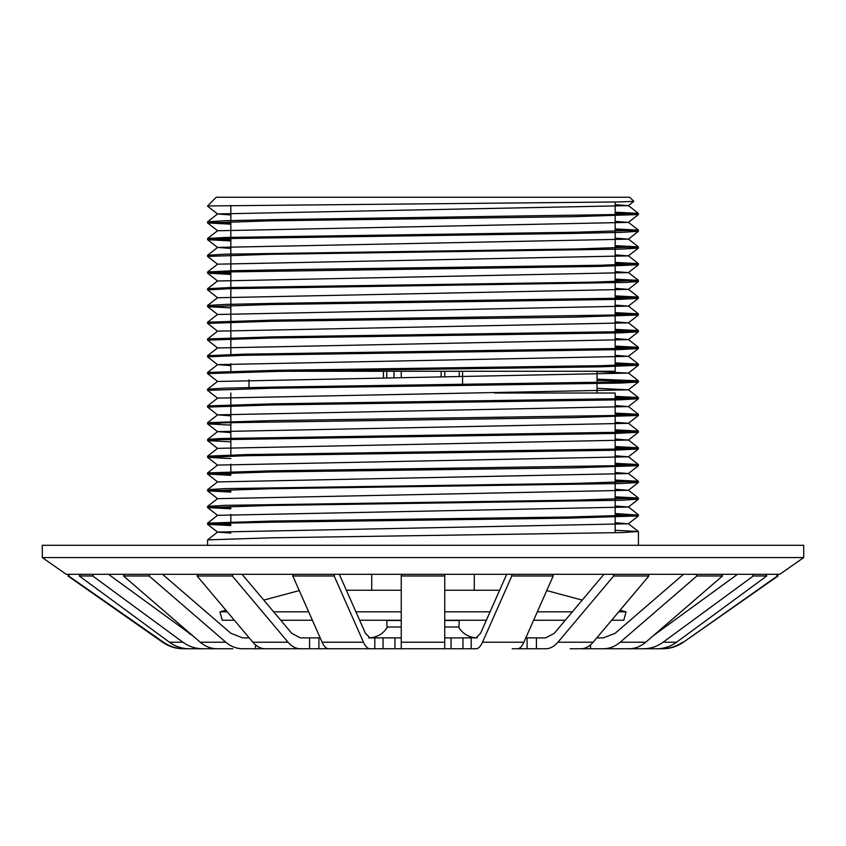<?xml version="1.0" encoding="UTF-8"?>
<svg xmlns="http://www.w3.org/2000/svg" width="846" height="846" viewBox="0 0 846 846"><rect width="100%" height="100%" fill="white"/><g stroke="black" fill="none" stroke-linecap="round" stroke-linejoin="round"><path stroke-width="1.27" d="M615.158 204.647L628.388 205.652L217.612 213.932L230.842 214.937M615.158 221.388L628.388 222.392L217.612 230.768L207.577 222.921L270.075 220.838L573.503 216.671L638.423 214.546L628.388 222.392M615.158 238.128L628.388 239.143L217.612 247.423L230.842 248.428M615.158 254.879L628.388 255.883L217.612 264.164L207.608 271.978L233.559 270.688L302.392 269.409L600.533 265.253L638.423 263.645L615.158 262.397M615.158 271.619L628.388 272.624L217.612 280.999L207.577 273.152L232.354 271.862L599.56 266.405L638.423 264.777L628.388 272.624M615.158 288.359L628.388 289.374L217.612 297.739L207.577 289.892L229.89 288.666L625.416 282.448L638.392 281.559L638.392 280.343L615.158 279.138M615.158 305.11L628.388 306.115L217.612 314.49L207.577 306.633L270.075 304.549L620.858 299.347L638.392 298.31L638.392 297.083L615.158 295.878M615.158 321.85L628.388 322.855L217.612 331.135L207.608 338.95L272.497 336.867L622.18 331.664L638.392 330.575L615.158 329.369M615.158 338.59L628.388 339.595L217.612 347.97L207.577 340.124L270.075 338.04L620.858 332.838L638.392 331.791L638.423 330.617M615.158 355.341L628.388 356.346L217.612 364.626L230.842 365.631M597.033 371.553L628.388 373.086L217.612 381.461L207.577 373.604L277.573 371.394L602.014 366.804L638.423 365.239L628.388 373.086M597.033 388.293L628.388 389.826L217.612 398.117L207.608 405.921L272.497 403.838L622.18 398.635L638.392 397.546L615.158 396.34M615.158 405.572L628.388 406.577L217.612 414.857L230.842 415.862M615.158 422.313L628.388 423.317L217.612 431.597L230.842 432.613M615.158 439.053L628.388 440.057L217.612 448.348L207.608 456.153L246.197 454.577L613.54 449.12L638.423 447.82L615.158 446.572M615.158 455.793L628.388 456.808L217.612 465.089L207.608 472.893L272.497 470.81L622.18 465.607L638.392 464.528L615.158 463.312M615.158 472.544L628.388 473.549L217.612 481.924L207.577 474.067L270.075 471.983L573.503 467.827L638.423 465.702L628.388 473.549M615.158 489.284L628.388 490.289L217.612 498.664L207.577 490.817L270.075 488.734L620.858 483.521L638.392 482.484L638.392 481.268L615.158 480.063M615.158 506.024L628.388 507.04L217.612 515.32L207.608 523.124L271.883 521.051L568.11 517.012L637.493 515.045L615.158 513.543M615.158 522.775L628.388 523.78L217.612 532.06L207.608 539.875L271.883 537.802L622.022 532.589L638.392 531.5L615.158 530.294M230.842 525.546L207.608 524.34L217.612 532.155L230.842 533.065M230.842 223.037L212.42 222.35M207.577 222.921L207.608 221.747L225.142 220.7L272.497 219.664L622.18 214.45L638.392 213.372L615.158 212.166M217.612 264.259L207.608 256.444L207.577 255.27L225.142 254.191L575.925 248.978L638.423 246.905L615.158 245.647M230.842 239.778L212.42 239.09M230.842 240.909L207.608 239.704L207.608 238.487L225.142 237.44L575.925 232.238L638.423 230.154L615.158 228.906M207.577 289.892L207.608 288.719L229.89 287.534L591.766 282.173L638.423 280.386M230.842 273.269L212.42 272.581M207.577 273.152L207.608 271.978M207.577 306.633L207.608 305.459L225.142 304.423L272.497 303.376L622.18 298.173L638.423 297.126L628.388 289.279M217.612 314.395L207.608 322.199L272.497 320.126L622.18 314.913L638.392 313.834L615.158 312.629M217.612 364.711L207.608 356.906L207.608 355.69L243.86 354.167L619.97 348.467L638.392 347.315L615.158 346.109M207.577 340.124L207.608 338.95M217.612 364.626L207.608 372.43L277.573 370.262L603.431 365.641L638.423 364.108L615.158 362.86M638.423 380.848L638.392 382.022L620.858 383.069L270.075 388.272L207.577 390.355L207.608 389.181L225.142 388.134L272.497 387.098L622.18 381.895L638.392 380.806L597.033 379.167M217.612 414.942L207.608 407.138L207.608 405.921M230.842 441.834L207.608 440.629L207.608 439.412L220.542 438.524L615.719 432.317L638.423 431.079L615.158 429.831M217.612 414.857L207.608 422.662L272.497 420.578L622.18 415.375L638.392 414.297L615.158 413.091M230.842 474.183L212.42 473.506M230.842 458.574L207.608 457.369L207.608 456.153M230.842 490.934L212.42 490.246M230.842 492.065L207.608 490.86L207.608 489.644L225.142 488.597L575.925 483.394L638.423 481.311M230.842 507.674L212.42 506.987M230.842 508.806L207.608 507.6L207.608 506.384L225.142 505.337L575.925 500.134L638.423 498.051L615.158 496.803M230.842 524.414L212.42 523.737M207.577 545.3L207.608 539.875M207.608 524.34L223.979 523.251L270.678 522.204L568.11 518.143L638.423 515.933L628.388 523.78M633.58 515.362L615.158 514.675M207.577 507.558L270.075 505.474L620.858 500.272L638.423 499.182L638.392 498.008L628.388 490.204M633.58 498.622L615.158 497.934M633.58 481.871L615.158 481.194M230.842 475.325L207.608 474.109M633.58 465.131L615.158 464.454M207.577 457.326L245.224 455.73L612.335 450.284L638.392 448.993L638.392 447.777L628.388 439.973M633.58 448.391L615.158 447.703M217.612 448.433L207.577 440.586L219.548 439.687L615.719 433.448L638.392 432.253L638.423 431.079M633.58 431.65L615.158 430.963M230.842 425.094L207.608 423.878L223.82 422.799L573.503 417.596L638.423 415.471L628.388 423.317M633.58 414.9L615.158 414.223M207.577 407.095L270.075 405.012L620.858 399.809L638.423 398.72L638.423 397.588L628.388 389.742M633.58 398.159L615.158 397.472M633.58 381.419L597.033 380.298M633.58 364.668L615.158 363.992M207.577 356.864L242.453 355.331L619.272 349.631L638.392 348.531L638.392 347.315L628.388 339.51M633.58 347.928L615.158 347.241M633.58 331.188L615.158 330.5M217.612 331.23L207.577 323.384L270.075 321.3L573.503 317.134L638.423 315.008L628.388 322.855M633.58 314.437L615.158 313.76M230.842 307.881L207.608 306.675M633.58 297.697L615.158 297.009M633.58 280.957L615.158 280.269M230.842 274.4L207.608 273.195M633.58 264.206L615.158 263.529M207.577 256.401L270.075 254.318L620.858 249.115L638.392 248.079L638.423 246.905M633.58 247.466L615.158 246.778M217.612 247.508L207.577 239.661L223.82 238.614L573.503 233.411L620.858 232.375L638.392 231.328L638.423 230.154M633.58 230.725L615.158 230.038M230.842 224.169L207.608 222.963M633.58 213.975L615.158 213.298M217.612 214.027L207.608 206.213L208.423 205.938L618.098 201.961L633.844 201.39L629.72 197.234L216.28 197.234L207.577 205.938L208.423 205.938M423 545.3L803.7 545.3L803.7 557.567L42.3 557.567L42.3 545.3L423 545.3M285.366 371.267L615.158 371.267L615.158 366.487M42.3 557.567L66.221 574.307L779.779 574.307L803.7 557.567M444.753 371.267L444.753 376.946L444.753 371.267M401.247 371.267L401.247 377.506M494.55 393.02L615.158 393.02L615.158 398.847M474.278 574.307L474.278 590.254M371.722 574.307L371.722 590.254M499.626 590.254L444.753 590.254M401.247 590.254L346.374 590.254M293.16 574.307L292.801 575.967L299.262 590.582L263.762 600.1M197.784 574.307L197.097 575.967L225.924 610.23L219.96 611.827L227.267 611.827M648.216 574.307L648.903 575.967L620.076 610.23L626.04 611.827L618.733 611.827M572.351 611.827L537.337 611.827M490.088 611.827L444.753 611.827M401.247 611.827L355.912 611.827M308.663 611.827L273.649 611.827M626.04 611.827L623.788 620.234L611.658 620.234L596.79 637.884L603.304 637.884L615.127 633.294L683.462 574.307M565.276 620.234L533.615 620.234L525.81 637.884L527.09 637.884L527.09 648.766L516.356 648.766M486.365 620.234L444.753 620.234M401.247 620.234L359.635 620.234M242.072 574.307L291.722 633.294L300.319 637.884L320.19 637.884L312.385 620.234L280.724 620.234M162.538 574.307L230.873 633.294L242.696 637.884L249.21 637.884L234.342 620.234L222.212 620.234L219.96 611.827M69.774 574.307L68.611 575.967L67.944 575.967L69.108 574.307M80.349 574.307L79.238 575.967L92.679 575.967L93.79 574.307M124.447 574.307L123.505 575.967L149.086 575.967L150.028 574.307M232.978 574.307L232.301 575.967L197.097 575.967L252.848 642.209C256.539 646.524 260.631 648.713 265.115 648.766L329.644 648.766M334.54 574.307L334.181 575.967L292.801 575.967L322.104 642.209C324.05 646.524 326.196 648.713 328.555 648.766L401.247 648.766L401.247 574.307M444.753 574.307L444.753 575.967L401.247 575.967M511.46 574.307L511.819 575.967L553.199 575.967L552.84 574.307M613.022 574.307L613.699 575.967L648.903 575.967L593.152 642.209C589.461 646.524 585.369 648.713 580.885 648.766L570.236 648.766M695.972 574.307L696.914 575.967L722.495 575.967L721.553 574.307M752.21 574.307L753.321 575.967L766.762 575.967L765.651 574.307M776.226 574.307L777.389 575.967L778.056 575.967L776.892 574.307M149.086 575.967L225.808 642.209L200.238 642.209L123.505 575.967L192.444 635.483L108.5 574.307M368.666 637.884C376.882 637.62 383.164 633.992 387.51 627.013L401.247 627.013L387.51 627.013C383.164 633.992 376.882 637.62 368.666 637.884L369.935 637.884L365.419 633.294L339.32 574.307M444.753 637.884L476.065 637.884L480.581 633.294L506.68 574.307M527.09 637.884L545.681 637.884L554.278 633.294L603.928 574.307M645.762 642.209L620.192 642.209C615.105 646.524 609.469 648.713 603.304 648.766L628.874 648.766C635.039 648.713 640.676 646.524 645.762 642.209L722.495 575.967L653.556 635.483L737.501 574.307M582.238 600.1L546.738 590.582L553.199 575.967L523.896 642.209C521.95 646.524 519.804 648.713 517.445 648.766L512.221 648.766M163.458 642.209L162.548 642.209C168.809 646.524 175.735 648.713 183.339 648.766L184.333 648.766C176.708 648.713 169.75 646.524 163.458 642.209L68.611 575.967M92.679 575.967L182.884 642.209L169.433 642.209L79.238 575.967M275.764 648.766L300.319 648.766C295.836 648.713 291.743 646.524 288.042 642.209L232.301 575.967M333.779 648.766L369.935 648.766C367.576 648.713 365.43 646.524 363.484 642.209L334.181 575.967M471.19 637.884L471.19 648.766L444.753 648.766L444.753 575.967M523.896 642.209L482.516 642.209L511.819 575.967M593.152 642.209L557.958 642.209L613.699 575.967M620.192 642.209L696.914 575.967M766.762 575.967L676.567 642.209L663.116 642.209L753.321 575.967M778.056 575.967L683.452 642.209L777.389 575.967M192.444 635.483L188.838 633.294M590.55 644.853L590.55 648.766L613.139 648.766M232.862 648.766L217.126 648.766C210.961 648.713 205.324 646.524 200.238 642.209M169.433 642.209C175.418 646.524 182.038 648.713 189.293 648.766L217.718 648.766M182.884 642.209C188.859 646.524 195.479 648.713 202.733 648.766M225.808 642.209C230.895 646.524 236.531 648.713 242.696 648.766L273.491 648.766M444.753 648.766L401.247 648.766M482.516 642.209C480.57 646.524 478.424 648.713 476.065 648.766L471.19 648.766M557.958 642.209C554.257 646.524 550.164 648.713 545.681 648.766L527.09 648.766M663.116 642.209C657.141 646.524 650.521 648.713 643.267 648.766L656.708 648.766C663.962 648.713 670.582 646.524 676.567 642.209M682.542 642.209C676.25 646.524 669.292 648.713 661.667 648.766L662.661 648.766C670.265 648.713 677.191 646.524 683.452 642.209M369.935 637.884L374.81 637.884L374.81 648.766M401.247 637.884L374.81 637.884M476.065 637.884L477.334 637.884C469.118 637.62 462.836 633.992 458.49 627.013L444.753 627.013L458.49 627.013M641.723 648.766L661.667 648.766M628.282 648.766L643.267 648.766M590.55 648.766L572.509 648.766M204.277 648.766L184.333 648.766M444.753 627.013L446.572 627.013L444.753 627.013M401.247 627.013L399.428 627.013L401.247 627.013M387.056 627.753L386.738 620.488L401.247 620.488M444.753 620.488L459.262 620.488L458.944 627.753M445.652 620.234L446.572 620.488M462.55 371.267L462.55 384.539M383.45 371.267L383.45 377.75M288.042 642.209L252.848 642.209M363.484 642.209L322.104 642.209M444.753 642.209L401.247 642.209M536.427 637.884L536.427 648.766M462.963 637.884L462.963 648.766M451.066 637.884L451.066 648.766M394.934 637.884L394.934 648.766M383.037 637.884L383.037 648.766M318.91 637.884L318.91 648.766M309.573 637.884L309.573 648.766M255.45 644.853L255.45 648.766M628.388 205.567L638.392 213.372M217.612 213.932L207.608 221.747M628.388 222.308L638.392 230.112M217.612 230.683L207.608 238.487M628.388 239.048L638.392 246.863M217.612 247.423L207.608 255.228M628.388 255.799L638.392 263.603M628.388 272.539L638.392 280.343M217.612 280.914L207.608 288.719M217.612 297.655L207.608 305.459M628.388 306.019L638.392 313.834M628.388 322.77L638.392 330.575M217.612 347.886L207.608 355.69M628.388 356.251L638.392 364.066M628.388 373.001L638.392 380.806M217.612 381.366L207.608 389.181M628.388 406.482L638.392 414.297M628.388 423.233L638.392 431.037M217.612 431.597L207.608 439.412M628.388 456.713L638.392 464.528M628.388 473.464L638.392 481.268M217.612 481.829L207.608 489.644M217.612 498.58L207.608 506.384M628.388 506.944L638.392 514.759M628.388 523.695L638.392 531.5M207.608 507.6L217.612 515.404M638.392 499.225L628.388 507.04M638.392 482.484L628.388 490.289M207.608 457.369L217.612 465.173M638.392 448.993L628.388 456.808M638.392 432.253L628.388 440.057M207.608 423.878L217.612 431.693M638.392 398.762L628.388 406.577M207.608 390.397L217.612 398.202M638.392 382.022L628.388 389.826M638.392 348.531L628.388 356.346M638.392 331.791L628.388 339.595M638.392 298.31L628.388 306.115M638.392 281.559L628.388 289.374M638.392 248.079L628.388 255.883M638.392 231.328L628.388 239.143M633.844 201.39L628.388 205.652M615.158 365.356L615.158 349.747M615.158 348.615L615.158 332.996M615.158 331.865L615.158 316.256M615.158 315.124L615.158 299.516M615.158 298.384L615.158 282.765M615.158 281.633L615.158 266.025M615.158 264.893L615.158 249.284M615.158 248.153L615.158 232.534M615.158 231.402L615.158 215.793M615.158 214.662L615.158 202.014M230.842 371.225L230.842 363.706M230.842 354.485L230.842 338.876M230.842 337.744L230.842 322.125M230.842 320.994L230.842 305.385M230.842 304.253L230.842 288.645M230.842 287.513L230.842 271.894M230.842 270.762L230.842 255.154M230.842 254.022L230.842 238.413M230.842 237.282L230.842 221.663M230.842 220.531L230.842 205.377M597.033 371.267L597.033 382.529M597.033 383.661L597.033 393.02M459.262 376.756L459.262 371.267M393.993 377.602L393.993 371.267M248.967 379.917L248.967 387.542M386.738 377.697L386.738 371.267M615.158 532.79L615.158 517.181M615.158 516.049L615.158 500.43M615.158 499.299L615.158 483.69M615.158 482.558L615.158 466.95M615.158 465.818L615.158 450.209M615.158 449.067L615.158 433.459M615.158 432.327L615.158 416.718M615.158 415.587L615.158 399.978M230.842 521.919L230.842 514.4M230.842 471.687L230.842 464.168M230.842 454.947L230.842 439.338M230.842 438.196L230.842 422.588M230.842 421.456L230.842 405.847M230.842 404.716L230.842 393.02M638.423 465.702L638.423 464.57M207.577 474.067L207.577 472.935M638.423 515.933L638.423 514.802M638.423 545.3L638.423 531.542M207.577 524.298L207.577 523.166M638.423 415.471L638.423 414.339M207.577 423.835L207.577 422.704M207.577 373.604L207.577 372.473M638.423 365.239L638.423 364.108M638.423 315.008L638.423 313.877M207.577 323.384L207.577 322.241M638.423 264.777L638.423 263.645M638.423 214.546L638.423 213.414M162.548 642.209L67.944 575.967M469.276 636.34L472.29 637.292M441.126 376.988L441.126 371.267M400.348 620.234L399.428 620.488"/></g></svg>
